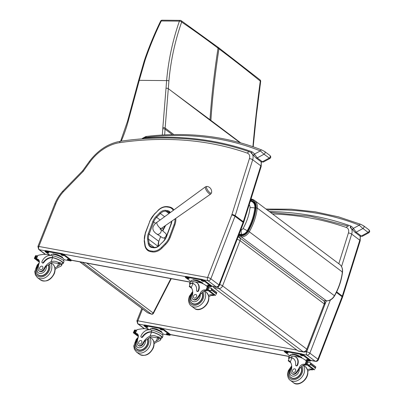 <?xml version="1.0" encoding="UTF-8"?>
<svg xmlns="http://www.w3.org/2000/svg" width="404" height="404" viewBox="0 0 404 404"><rect width="100%" height="100%" fill="white"/><g stroke="black" fill="none" stroke-linecap="round" stroke-linejoin="round"><path stroke-width="0.61" d="M217.66 46.975L218.049 48.162C205.045 38.37 192.915 29.664 181.664 22.053A1.666 1.369 -56 0 0 181.159 20.644L181.159 20.644A1.666 1.666 0 0 0 180.24 20.362A1.666 0.985 -89.5 0 0 179.401 21.129A1.666 0.763 18.6 0 1 181.664 22.053C174.972 41.067 170.72 60.706 168.917 80.977L165.14 128.053A66.599 49.258 -53.1 0 0 165.059 129.169A415.135 307.05 126.9 0 1 164.655 134.87M173.26 92.38L209.994 119.72A66.594 49.258 -53.1 0 0 209.954 120.19L168.311 88.663A1.666 0.727 4.6 0 0 166.014 88.294L166.62 80.593C168.443 60.145 172.705 40.324 179.401 21.129L161.277 20.973C155.338 33.153 150.121 45.713 145.622 58.651A65.12 52.212 -42.5 0 0 144.844 61.034L139.279 80.351L166.62 80.593A1.666 0.722 5 0 1 168.917 80.977M160.59 21.159A1.666 0.616 25.4 0 1 160.595 21.149A1.666 0.616 25.4 0 1 161.277 20.973A1.666 0.985 90.5 0 1 162.115 20.2A1.666 1.666 0 0 0 160.595 21.149C155.404 31.754 149.399 45.798 144.925 58.858A1.666 0.556 -160.9 0 0 144.92 58.868M260.671 81.421A1.666 0.394 -172.8 0 0 260.676 81.411A1.666 1.666 0 0 0 260.07 79.906L218.569 47.657L218.943 48.834C231.982 58.595 245.758 69.352 260.282 81.098A1.666 1.071 -51 0 0 260.075 79.911A1.666 1.071 -51 0 0 260.07 79.906A1.666 1.071 -51 0 0 260.045 79.886M253.394 144.683A1.666 0.722 -175 0 0 253.399 144.667L256.358 115.509L260.676 81.411A1.666 0.394 -172.8 0 0 260.282 81.098C257.318 102.909 254.934 123.952 253.131 144.223L252.929 146.692M240.698 142.87L209.994 119.72C211.534 96.677 214.216 72.826 218.049 48.162L218.943 48.834C215.115 73.498 212.428 97.349 210.888 120.392A66.594 49.258 -53.1 0 0 210.853 120.867L209.954 120.19M82.371 262.317L151.222 314.024A1.666 1.091 109.6 0 0 151.414 314.13A1.666 1.666 0 0 0 153.454 313.322L153.156 312.984A1.666 1.232 126.9 0 1 151.222 314.024L147.667 312.762A1.666 1.232 126.9 0 1 147.42 312.63L147.42 312.63A1.666 1.666 0 0 0 147.864 312.868A1.666 1.091 -70.4 0 1 147.667 312.762L79.891 261.858M239.123 234.259L241.592 234.376A5.868 4.343 -53.1 0 0 247.228 230.755C251.369 223.351 253.899 215.781 254.823 208.06A9.272 6.858 -53.1 0 0 251.051 201.243A4.994 3.252 107.4 0 0 250.207 201.546M247.228 230.755A4.994 0.591 -150.6 0 0 243.067 228.558A1.646 1.217 126.9 0 1 241.491 229.573A4.994 3.005 92.8 0 0 241.592 234.376M249.192 204.798A5.05 3.732 126.9 0 1 250.031 207.757A4.994 2.096 6.4 0 1 254.823 208.06M237.188 239.269A3.328 0.803 21.1 0 1 240.047 240.658L324.266 303.909L306.803 349.142A3.328 2.464 126.9 0 1 303.086 351.727A3.328 2.091 99.6 0 0 303.692 351.995L303.692 351.995A3.328 3.328 0 0 0 307.353 349.909A3.328 0.803 -158.9 0 0 306.803 349.142L222.584 285.891A3.328 2.464 126.9 0 1 218.862 288.476L303.086 351.727L297.975 350.864A3.328 2.091 99.6 0 0 298.586 351.137L303.692 351.995M307.353 349.909L324.816 304.682A3.328 0.803 21.1 0 0 324.266 303.909A3.328 2.464 -53.1 0 0 323.71 300.818L239.491 237.567A3.328 2.464 -53.1 0 1 240.047 240.658L222.584 285.891A3.328 0.803 -158.9 0 0 219.726 284.497M217.978 286.865A3.328 2.091 99.6 0 0 218.862 288.476L213.756 287.613L297.975 350.864M212.953 286.345A3.328 2.091 99.6 0 0 213.756 287.613M145.122 310.903L79.76 261.832M175.008 218.892A14.589 10.792 126.9 0 1 173.983 224.841L169.478 236.921L170.266 237.234L174.765 225.159M211.585 192.678A4.05 1.338 -125.5 0 1 207.924 190.562A4.05 1.338 -125.5 0 1 207.116 186.411L205.55 186.769A4.469 1.475 54.5 0 0 206.949 191.259A4.469 1.475 54.5 0 0 210.737 194.041L211.585 192.678A5.414 5.414 0 0 0 207.121 186.416M156.823 234.037L162.433 237.734A2.707 2 -53.1 0 0 165.226 237.128A2.707 2 -53.1 0 0 166.145 234.088A2.707 2 -53.1 0 0 165.68 233.411L160.565 229.048A3.121 2.308 126.9 0 1 161.1 229.831A3.121 2.308 126.9 0 1 160.045 233.34A3.121 2.308 126.9 0 1 156.823 234.037C153.384 231.75 152.197 229.194 153.268 226.376C154.626 224.144 155.868 222.781 156.994 222.296L205.55 186.769M163.948 237.906L165.201 238.845M166.372 236.441L165.948 236.123M166.266 234.78L166.832 235.204M45.273 254.353L38.703 249.419A2.5 1.848 -53.1 0 0 39.304 249.682C38.526 248.94 38.38 247.864 38.865 246.46L38.855 246.425A2.464 0.576 -158.3 0 0 37.89 246.511L54.737 204.101C56.616 199.404 59.272 195.122 62.706 191.264L82.679 170.73L89.355 161.443L90.011 161.913A40.824 30.199 126.9 0 1 119.645 142.673A2.464 1.328 -98.3 0 1 120.614 141.228C108.454 143.339 98.031 150.076 89.355 161.443M38.855 246.425L55.701 204.01A30.835 22.806 126.9 0 1 63.186 191.945L83.254 171.311C82.502 170.629 82.487 170.554 83.214 171.084M63.186 191.945C62.514 191.178 62.544 191.052 63.276 191.577M144.279 328.71L137.708 323.776A2.5 1.848 -53.1 0 0 138.309 324.038C137.527 323.296 137.38 322.22 137.87 320.816L142.541 308.984M153.934 342.35A11.61 8.585 126.9 0 1 156.358 340.915L158.888 339.289L158.131 337.961L150.99 336.88A11.61 8.585 126.9 0 0 147.031 339.628L145.374 340.451A11.61 8.585 126.9 0 0 143.39 343.541L142.925 343.193A11.61 8.585 126.9 0 1 149.99 336.128C152.369 335.254 154.737 335.436 157.1 336.673L159.934 337.259L160.716 339.39L157.1 336.673M154.096 343.779A11.61 8.585 -53.1 0 1 157.363 341.668C159.726 340.779 160.848 340.022 160.716 339.39L161.645 337.401A6.853 1.596 21.7 0 0 158.706 334.709A6.853 1.596 21.7 0 0 152.04 332.189L151.207 331.836A9.438 6.979 -53.1 0 0 142.39 336.638A1.045 0.773 -53.1 0 1 141.112 337.052L141.491 337.335A1.045 0.773 126.9 0 0 142.769 336.921A9.438 6.979 126.9 0 1 151.581 332.118L152.04 332.189M151.662 331.906A7.555 1.757 21.7 0 1 159.035 334.679A7.555 1.757 21.7 0 1 162.292 337.658L162.953 335.997A7.555 1.757 -158.3 0 0 159.464 332.891A7.555 1.757 -158.3 0 0 151.874 330.159L150.111 329.831A8.171 6.045 -53.1 0 0 140.946 336.072A1.045 0.773 -53.1 0 0 141.112 337.052M162.292 337.658A7.555 1.757 21.7 0 1 161.373 338.087M135.264 333.007L136.86 329.79A35.401 26.184 126.9 0 1 145.329 328.725L152.323 330.245M138.375 336.138L133.567 332.527L134.365 332.33A2.803 2.076 126.9 0 1 134.699 332.502L135.805 330.068L136.289 330.432M135.805 330.068L135.678 330.043A2.803 2.076 126.9 0 1 135.259 330.078L134.572 329.987L133.82 332.32M133.325 332.755L134.572 329.982M151.864 328.634L152.035 328.205L156.464 329.018L161.383 331.457L161.62 332.255M156.464 329.018L156.282 329.472M161.383 331.457L161.201 331.911M151.934 328.639A5.808 1.353 21.7 0 1 157.272 329.841A5.808 1.353 21.7 0 1 161.979 332.633M142.925 343.193A3.671 2.712 126.9 0 1 138.057 345.304A3.671 2.712 126.9 0 1 137.178 343.046A18.357 13.574 126.9 0 1 138.148 337.542A4.282 3.166 126.9 0 0 137.335 333.84A4.282 3.166 126.9 0 0 136.491 333.436A23.599 17.453 126.9 0 0 135.497 333.214L135.593 332.724L135.461 333.209L136.466 333.962A23.599 17.453 126.9 0 1 137.496 334.194A4.282 3.166 126.9 0 1 137.784 334.285M136.466 333.962A0.788 0.581 126.9 0 1 136.274 333.881L135.305 333.154M150 329.588L150.227 329.018A6.853 1.596 21.7 0 1 157.186 330.063A6.853 1.596 21.7 0 1 162.963 334.078L162.575 335.052M148.637 329.336L144.248 326.043A1.666 0.389 21.7 0 1 143.97 325.659L144.213 325.058A1.666 0.389 21.7 0 1 144.864 325.003L160.736 327.922A1.666 0.389 21.7 0 1 162.903 328.826L170.069 334.209A1.666 0.389 21.7 0 1 170.347 334.593L170.109 335.194A1.666 0.389 21.7 0 1 169.458 335.254L162.969 334.058M143.97 325.659A1.666 0.389 21.7 0 1 144.622 325.604L160.494 328.523A1.666 0.389 21.7 0 1 162.661 329.432L169.832 334.815A1.666 0.389 21.7 0 1 170.109 335.194M166.701 333.633L167.337 333.749A1.146 0.268 21.7 0 1 168.488 334.169A1.146 0.268 21.7 0 1 169.018 334.638A1.146 0.268 21.7 0 1 168.569 334.679L167.933 334.557A1.146 0.268 21.7 0 1 166.781 334.143A1.146 0.268 21.7 0 1 166.256 333.674A1.146 0.268 21.7 0 1 166.701 333.633M160.428 328.927L161.065 329.043A1.146 0.268 21.7 0 1 162.216 329.457A1.146 0.268 21.7 0 1 162.746 329.927A1.146 0.268 21.7 0 1 162.297 329.967L161.661 329.851A1.146 0.268 21.7 0 1 160.509 329.437A1.146 0.268 21.7 0 1 159.984 328.962A1.146 0.268 21.7 0 1 160.428 328.927M145.511 326.18L146.147 326.296A1.146 0.268 21.7 0 1 147.298 326.71A1.146 0.268 21.7 0 1 147.824 327.179A1.146 0.268 21.7 0 1 147.379 327.22L146.743 327.104A1.146 0.268 21.7 0 1 145.591 326.69A1.146 0.268 21.7 0 1 145.061 326.22A1.146 0.268 21.7 0 1 145.511 326.18M137.37 349.278A7.494 5.54 -53.1 0 0 137.804 349.819M147.541 339.153A7.494 5.54 126.9 0 1 147.425 344.506A7.494 5.54 126.9 0 1 137.208 349.445A7.494 5.54 126.9 0 1 135.542 346.753M143.39 343.541A3.671 2.712 126.9 0 1 138.522 345.652L138.057 345.304M138.718 342.072A2 1.48 -53.1 0 0 139.042 343.95A2 1.48 -53.1 0 0 141.425 343.243A2 1.48 -53.1 0 0 141.445 340.754A2 1.48 -53.1 0 0 138.718 342.072M189.936 284.492A7.555 1.757 21.7 0 1 189.557 283.547A7.555 1.757 21.7 0 1 192.087 283.209L192.466 283.492A6.853 1.596 21.7 0 0 190.208 283.805L189.294 286.461L191.738 288.299M189.269 286.173L190.153 286.37L191.289 287.592A11.61 8.585 126.9 0 1 192.163 296.117A3.671 2.712 126.9 0 0 192.87 299.253A3.671 2.712 126.9 0 0 197.233 297.965L197.697 298.314A3.671 2.712 126.9 0 1 193.334 299.601L192.87 299.253M191.269 287.562L190.92 287.118M192.087 283.209L192.506 283.3A9.438 6.979 -53.1 0 1 194.354 284.184A9.438 6.979 -53.1 0 1 196.566 290.471A1.045 0.773 -53.1 0 0 196.809 291.168A1.045 0.773 -53.1 0 0 198.233 290.481A8.171 6.045 -53.1 0 0 196.91 282.8A8.171 6.045 -53.1 0 0 194.935 281.947L193.173 281.623A7.555 1.757 -158.3 0 0 190.218 281.886L189.557 283.547M193.627 281.704L200.798 282.8A35.401 26.184 126.9 0 1 206.111 285.633A35.401 26.184 126.9 0 1 207.323 286.623L207.858 287.188M208.363 287.406A35.401 26.184 -53.1 0 0 207.116 286.386L205.843 285.431M208.383 287.416A35.401 26.184 -53.1 0 0 207.202 286.451A35.401 26.184 -53.1 0 0 207.156 286.416M207.217 286.461L207.202 286.451A35.401 26.184 -53.1 0 1 207.217 286.461A35.401 26.184 -53.1 0 1 207.373 286.582L208.555 287.466M197.233 297.965A18.357 13.574 126.9 0 0 200.47 292.875A4.282 3.166 126.9 0 1 204.939 289.9A23.599 17.453 126.9 0 1 205.964 290.047L207.328 289.789M206 290.057L207.005 290.809A0.788 0.581 -53.1 0 0 207.813 290.355M208.817 290.264L215.625 295.38L214.943 295.289A2.803 2.076 -53.1 0 0 214.524 295.324L206.868 289.643L214.524 295.324M216.726 292.799L216.064 294.476L216.726 292.799M216.064 294.476L216.877 292.612M206.868 289.643L207.974 287.214A2.803 2.076 -53.1 0 0 208.307 287.385L210.959 288.168L211.943 289.976L211.05 290.708L208.772 290.234L215.63 295.385M196.91 282.8L197.288 283.078A8.171 6.045 126.9 0 1 198.611 290.759A1.045 0.773 126.9 0 1 197.187 291.451L196.809 291.168M192.466 283.492L192.885 283.583A9.438 6.979 126.9 0 1 194.541 284.33M207.005 290.809A23.599 17.453 -53.1 0 0 205.944 290.653A4.282 3.166 -53.1 0 0 201.707 293.188L200.217 294.622A18.357 13.574 126.9 0 1 197.697 298.314M208.307 287.385L207.414 289.638L208.722 290.193M193.168 280.098L193.334 279.669L197.763 280.482L202.682 282.926L202.914 283.679M202.682 282.926L202.505 283.376A5.808 1.353 21.7 0 1 202.843 283.648M197.763 280.482L197.586 280.937M193.238 280.103A5.808 1.353 21.7 0 1 202.505 283.376M206.747 286.108L206.449 285.886M207.373 286.582L207.07 286.35M207.414 289.638A2.803 2.076 -53.1 0 0 206.999 289.673M208.56 295.556A4.282 3.166 -53.1 0 1 211.312 294.683A23.599 17.453 -53.1 0 1 212.373 294.839L213.337 295.587A23.599 17.453 -53.1 0 0 212.317 295.44A4.282 3.166 -53.1 0 0 208.853 296.945M213.807 294.657L213.373 295.592L213.913 294.935M212.373 294.839A0.788 0.581 -53.1 0 0 213.181 294.385M191.143 281.457L191.526 280.482A6.853 1.596 21.7 0 1 194.208 280.245A6.853 1.596 21.7 0 1 202.207 283.356M190.865 281.497L185.552 277.508A1.666 0.389 21.7 0 1 185.274 277.124A1.666 0.389 21.7 0 1 185.926 277.068L201.798 279.987A1.666 0.389 21.7 0 1 203.964 280.896L211.13 286.279A1.666 0.389 21.7 0 1 211.408 286.658A1.666 0.389 21.7 0 1 210.757 286.719L206.944 286.017M188.678 278.684L188.047 278.568A1.146 0.268 21.7 0 1 186.895 278.154A1.146 0.268 21.7 0 1 186.365 277.684A1.146 0.268 21.7 0 1 186.815 277.644L187.446 277.76A1.146 0.268 21.7 0 1 188.597 278.174A1.146 0.268 21.7 0 1 189.128 278.644A1.146 0.268 21.7 0 1 188.678 278.684L188.83 278.311M203.601 281.431L202.965 281.315A1.146 0.268 21.7 0 1 201.813 280.901A1.146 0.268 21.7 0 1 201.283 280.432A1.146 0.268 21.7 0 1 201.732 280.391L202.369 280.507A1.146 0.268 21.7 0 1 203.52 280.921A1.146 0.268 21.7 0 1 204.045 281.391A1.146 0.268 21.7 0 1 203.601 281.431L203.747 281.053M209.873 286.143L209.237 286.027A1.146 0.268 21.7 0 1 208.085 285.608A1.146 0.268 21.7 0 1 207.555 285.138A1.146 0.268 21.7 0 1 208.004 285.098L208.641 285.214A1.146 0.268 21.7 0 1 209.792 285.633A1.146 0.268 21.7 0 1 210.317 286.103A1.146 0.268 21.7 0 1 209.873 286.143L210.019 285.764M185.274 277.124L185.517 276.523A1.666 0.389 21.7 0 1 186.168 276.467L202.035 279.386A1.666 0.389 21.7 0 1 204.202 280.295L211.373 285.679A1.666 0.389 21.7 0 1 211.651 286.057L211.408 286.658M192.617 303.768A7.494 5.54 126.9 0 1 192.183 303.227M190.355 300.702A7.494 5.54 -53.1 0 0 192.021 303.399A7.494 5.54 -53.1 0 0 200.258 301.561A7.494 5.54 -53.1 0 0 202.096 292.612M196.581 296.587A2 1.48 -53.1 0 0 196.253 294.708A2 1.48 -53.1 0 0 193.875 295.415A2 1.48 -53.1 0 0 193.854 297.905A2 1.48 -53.1 0 0 196.581 296.587M54.934 267.993A11.61 8.585 126.9 0 1 57.358 266.559L59.888 264.933L59.13 263.605L51.99 262.524A11.61 8.585 126.9 0 0 48.031 265.271L46.369 266.095A11.61 8.585 126.9 0 0 44.384 269.185L43.92 268.837A11.61 8.585 126.9 0 1 50.985 261.772C53.363 260.898 55.737 261.08 58.1 262.317L60.933 262.903L61.711 265.034L58.1 262.317M55.095 269.423A11.61 8.585 -53.1 0 1 58.363 267.312C60.726 266.423 61.842 265.665 61.711 265.034L62.64 263.044A6.853 1.596 21.7 0 0 59.706 260.353A6.853 1.596 21.7 0 0 53.035 257.833L52.202 257.479A9.438 6.979 -53.1 0 0 43.39 262.282A1.045 0.773 -53.1 0 1 42.112 262.696L42.486 262.979A1.045 0.773 126.9 0 0 43.763 262.565A9.438 6.979 126.9 0 1 52.581 257.762L53.035 257.833M52.661 257.55A7.555 1.757 21.7 0 1 60.029 260.322A7.555 1.757 21.7 0 1 63.292 263.302L63.953 261.641A7.555 1.757 -158.3 0 0 60.464 258.535A7.555 1.757 -158.3 0 0 52.868 255.798L51.106 255.474A8.171 6.045 -53.1 0 0 41.94 261.716A1.045 0.773 -53.1 0 0 42.112 262.696M63.292 263.302A7.555 1.757 21.7 0 1 62.367 263.731M36.264 258.651L37.855 255.434A35.401 26.184 126.9 0 1 46.324 254.368L53.323 255.889M39.37 261.782L34.562 258.171L35.365 257.969A2.803 2.076 126.9 0 1 35.698 258.146L36.804 255.712L37.289 256.075M36.804 255.712L36.673 255.687A2.803 2.076 126.9 0 1 36.259 255.722L35.572 255.631L34.82 257.964M39.355 262.181L34.32 258.403L35.567 255.626M52.863 254.278L53.03 253.848L57.459 254.661L62.378 257.101L62.62 257.898M57.459 254.661L57.282 255.116M62.378 257.101L62.201 257.555M52.934 254.283A5.808 1.353 21.7 0 1 58.272 255.485A5.808 1.353 21.7 0 1 62.979 258.272M43.92 268.837A3.671 2.712 126.9 0 1 39.057 270.943A3.671 2.712 126.9 0 1 38.178 268.69A18.357 13.574 126.9 0 1 39.143 263.186A4.282 3.166 126.9 0 0 38.335 259.484A4.282 3.166 126.9 0 0 37.486 259.08A23.599 17.453 126.9 0 0 36.496 258.858L36.592 258.368L36.461 258.853L37.461 259.605A23.599 17.453 126.9 0 1 38.491 259.838A4.282 3.166 126.9 0 1 38.784 259.929M37.461 259.605A0.788 0.581 126.9 0 1 37.274 259.525L36.304 258.797M51 255.232L51.222 254.661A6.853 1.596 21.7 0 1 58.181 255.707A6.853 1.596 21.7 0 1 63.963 259.721L63.574 260.696M49.631 254.98L45.248 251.687A1.666 0.389 21.7 0 1 44.97 251.303L45.208 250.702A1.666 0.389 21.7 0 1 45.859 250.647L61.731 253.566A1.666 0.389 21.7 0 1 63.898 254.469L71.069 259.853A1.666 0.389 21.7 0 1 71.346 260.237L71.104 260.838A1.666 0.389 21.7 0 1 70.453 260.898L63.968 259.701M44.97 251.303A1.666 0.389 21.7 0 1 45.622 251.248L61.494 254.167A1.666 0.389 21.7 0 1 63.66 255.076L70.826 260.459A1.666 0.389 21.7 0 1 71.104 260.838M67.7 259.277L68.337 259.393A1.146 0.268 21.7 0 1 69.488 259.812A1.146 0.268 21.7 0 1 70.013 260.282A1.146 0.268 21.7 0 1 69.569 260.322L68.933 260.201A1.146 0.268 21.7 0 1 67.781 259.787A1.146 0.268 21.7 0 1 67.251 259.317A1.146 0.268 21.7 0 1 67.7 259.277M61.428 254.565L62.065 254.687A1.146 0.268 21.7 0 1 63.216 255.101A1.146 0.268 21.7 0 1 63.741 255.57A1.146 0.268 21.7 0 1 63.297 255.611L62.66 255.495A1.146 0.268 21.7 0 1 61.509 255.081A1.146 0.268 21.7 0 1 60.979 254.606A1.146 0.268 21.7 0 1 61.428 254.565M46.511 251.823L47.142 251.939A1.146 0.268 21.7 0 1 48.293 252.354A1.146 0.268 21.7 0 1 48.823 252.823A1.146 0.268 21.7 0 1 48.374 252.864L47.743 252.747A1.146 0.268 21.7 0 1 46.591 252.333A1.146 0.268 21.7 0 1 46.061 251.864A1.146 0.268 21.7 0 1 46.511 251.823M38.37 274.922A7.494 5.54 -53.1 0 0 38.804 275.462M48.541 264.797A7.494 5.54 126.9 0 1 48.419 270.15A7.494 5.54 126.9 0 1 38.208 275.089A7.494 5.54 126.9 0 1 36.537 272.397M44.384 269.185A3.671 2.712 126.9 0 1 39.521 271.296L39.057 270.943M39.718 267.716A2 1.48 -53.1 0 0 40.041 269.594A2 1.48 -53.1 0 0 42.425 268.887A2 1.48 -53.1 0 0 42.44 266.398A2 1.48 -53.1 0 0 39.718 267.716M288.936 358.848A7.555 1.757 21.7 0 1 288.562 357.904A7.555 1.757 21.7 0 1 291.087 357.565L291.466 357.853A6.853 1.596 21.7 0 0 289.208 358.161L288.294 360.817L290.739 362.656M288.269 360.53L289.153 360.727L290.294 361.949A11.61 8.585 126.9 0 1 291.163 370.473A3.671 2.712 126.9 0 0 291.87 373.609A3.671 2.712 126.9 0 0 296.233 372.321L296.698 372.67A3.671 2.712 126.9 0 1 292.339 373.958L291.87 373.609M290.269 361.918L289.921 361.474M291.087 357.565L291.511 357.656A9.438 6.979 -53.1 0 1 293.354 358.54A9.438 6.979 -53.1 0 1 295.566 364.827A1.045 0.773 -53.1 0 0 295.809 365.524A1.045 0.773 -53.1 0 0 297.238 364.837A8.171 6.045 -53.1 0 0 295.91 357.156A8.171 6.045 -53.1 0 0 293.94 356.303L292.178 355.98A7.555 1.757 -158.3 0 0 289.219 356.242L288.562 357.904M292.632 356.06L299.798 357.156A35.401 26.184 126.9 0 1 305.111 359.989A35.401 26.184 126.9 0 1 306.328 360.979L306.858 361.545M307.363 361.762A35.401 26.184 -53.1 0 0 306.116 360.742L304.843 359.787M307.388 361.772A35.401 26.184 -53.1 0 0 306.202 360.807A35.401 26.184 -53.1 0 0 306.156 360.772M306.212 360.812A35.401 26.184 -53.1 0 1 306.222 360.817A35.401 26.184 -53.1 0 1 306.373 360.939L307.555 361.822M296.233 372.321A18.357 13.574 126.9 0 0 299.475 367.231A4.282 3.166 126.9 0 1 303.944 364.256A23.599 17.453 126.9 0 1 304.964 364.403L306.328 364.145M305 364.413L306.005 365.166A0.788 0.581 -53.1 0 0 306.813 364.711M307.818 364.62L314.625 369.736L313.943 369.645A2.803 2.076 -53.1 0 0 313.524 369.68L305.868 363.999L313.524 369.68M315.731 367.155L315.064 368.832L315.731 367.155M315.064 368.832L315.877 366.968L309.964 362.524L310.716 363.393L310.812 364.666L310.055 365.065L307.772 364.59L314.63 369.741M295.91 357.156L296.289 357.439A8.171 6.045 126.9 0 1 297.612 365.12A1.045 0.773 126.9 0 1 296.188 365.807L295.809 365.524M291.466 357.853L291.885 357.939A9.438 6.979 126.9 0 1 293.541 358.686M306.005 365.166A23.599 17.453 -53.1 0 0 304.944 365.009A4.282 3.166 -53.1 0 0 300.712 367.544L299.218 368.978A18.357 13.574 126.9 0 1 296.698 372.67M305.868 363.999L306.974 361.57A2.803 2.076 -53.1 0 0 307.313 361.742L306.419 363.994L307.722 364.549M309.964 362.524L307.313 361.742M292.168 354.454L292.339 354.025L296.768 354.838L301.687 357.282L301.914 358.035M301.687 357.282L301.505 357.732A5.808 1.353 21.7 0 1 301.844 358.005M296.768 354.838L296.587 355.293M292.238 354.465A5.808 1.353 21.7 0 1 301.51 357.732M305.747 360.464L305.449 360.242M306.373 360.939L306.07 360.706M306.419 363.994A2.803 2.076 -53.1 0 0 306 364.029M307.56 369.913A4.282 3.166 -53.1 0 1 310.312 369.039A23.599 17.453 -53.1 0 1 311.373 369.195L312.343 369.943A23.599 17.453 -53.1 0 0 311.317 369.796A4.282 3.166 -53.1 0 0 307.853 371.301M312.807 369.014L312.378 369.948L312.913 369.291M311.373 369.195A0.788 0.581 -53.1 0 0 312.181 368.741M290.143 355.813L290.532 354.838A6.853 1.596 21.7 0 1 293.213 354.601A6.853 1.596 21.7 0 1 301.207 357.712M289.865 355.853L284.557 351.864A1.666 0.389 21.7 0 1 284.28 351.48A1.666 0.389 21.7 0 1 284.931 351.424L300.798 354.343A1.666 0.389 21.7 0 1 302.965 355.252L310.136 360.636A1.666 0.389 21.7 0 1 310.413 361.014A1.666 0.389 21.7 0 1 309.762 361.075L305.944 360.373M287.683 353.04L287.047 352.924A1.146 0.268 21.7 0 1 285.896 352.51A1.146 0.268 21.7 0 1 285.365 352.041A1.146 0.268 21.7 0 1 285.815 352L286.451 352.116A1.146 0.268 21.7 0 1 287.603 352.53A1.146 0.268 21.7 0 1 288.128 353A1.146 0.268 21.7 0 1 287.683 353.04L287.83 352.667M302.601 355.788L301.965 355.671A1.146 0.268 21.7 0 1 300.818 355.257A1.146 0.268 21.7 0 1 300.288 354.788A1.146 0.268 21.7 0 1 300.733 354.747L301.369 354.864A1.146 0.268 21.7 0 1 302.52 355.278A1.146 0.268 21.7 0 1 303.05 355.747A1.146 0.268 21.7 0 1 302.601 355.788L302.753 355.409M308.873 360.499L308.237 360.383A1.146 0.268 21.7 0 1 307.085 359.964A1.146 0.268 21.7 0 1 306.56 359.494A1.146 0.268 21.7 0 1 307.005 359.454L307.641 359.57A1.146 0.268 21.7 0 1 308.792 359.989A1.146 0.268 21.7 0 1 309.323 360.459A1.146 0.268 21.7 0 1 308.873 360.499L309.025 360.121M284.28 351.48L284.517 350.879A1.666 0.389 21.7 0 1 285.168 350.824L301.041 353.742A1.666 0.389 21.7 0 1 303.207 354.651L310.373 360.035A1.666 0.389 21.7 0 1 310.651 360.413L310.413 361.014M291.617 378.124A7.494 5.54 126.9 0 1 291.188 377.583M289.355 375.058A7.494 5.54 -53.1 0 0 291.021 377.755A7.494 5.54 -53.1 0 0 299.258 375.917A7.494 5.54 -53.1 0 0 301.101 366.968M295.582 370.943A2 1.48 -53.1 0 0 295.258 369.064A2 1.48 -53.1 0 0 292.875 369.771A2 1.48 -53.1 0 0 292.86 372.261A2 1.48 -53.1 0 0 295.582 370.943M251.596 153.091L251.662 151.662L251.434 153.666M142.87 138.769L144.071 137.981L141.855 138.845M145.925 137.39A1.666 0.914 -96.8 0 1 146.622 136.411L145.804 136.567A1.666 0.818 75.1 0 0 145.339 137.501A4.994 3.697 126.9 0 1 145.925 137.39A353.818 261.706 126.9 0 1 260.348 150.899A1.666 1.101 -68.2 0 1 261.863 150.025L261.863 150.025A1.666 1.101 -68.2 0 1 262.029 150.121M263.302 162.054L262.383 161.762L257.232 157.893L254.454 154.086L260.348 150.899L264.034 154.217A1.666 1.232 -53.1 0 0 265.069 152.884A1.666 1.232 -53.1 0 0 264.726 151.55A1.666 1.232 -53.1 0 0 264.721 151.55A1.666 1.232 -53.1 0 0 264.696 151.53M269.877 155.424A1.666 1.232 -53.1 0 1 270.22 156.752A1.666 1.232 -53.1 0 1 269.185 158.085L262.383 161.762A1.666 1.232 126.9 0 1 261.075 161.762L255.924 157.893A1.666 1.232 126.9 0 0 257.232 157.893L264.034 154.217L269.887 158.494C271.054 157.595 271.049 156.57 269.872 155.419A1.666 1.232 -53.1 0 0 269.872 155.419L264.726 151.55L261.863 150.025C226.689 136.108 188.279 131.568 146.622 136.411M261.075 161.762L263.287 162.065L269.887 158.494M145.339 137.501A7.156 5.292 126.9 0 0 144.071 137.981A401.268 296.804 -53.1 0 1 251.662 151.662A14.11 10.438 -53.1 0 1 254.454 154.086A1.666 1.091 144.5 0 0 253.995 155.727A1.666 1.091 144.5 0 0 254.005 155.742M351.056 228.29L350.571 225.947L350.349 227.952M267.216 209.959A353.818 261.706 126.9 0 1 359.262 225.185A1.666 1.101 -68.2 0 1 360.772 224.311A1.666 1.101 -68.2 0 1 360.772 224.316A1.666 1.101 -68.2 0 1 360.944 224.407M359.989 236.052L354.838 232.184A1.666 1.232 126.9 0 0 356.146 232.184L362.944 228.502L368.1 232.376L361.297 236.052A1.666 1.232 126.9 0 1 359.989 236.052L362.201 236.35L361.297 236.052L356.146 232.184L353.364 228.376L359.262 225.185L362.944 228.502A1.666 1.232 -53.1 0 0 363.984 227.174A1.666 1.232 -53.1 0 0 363.635 225.841L363.635 225.841A1.666 1.232 -53.1 0 0 363.605 225.821M368.786 229.709A1.666 1.232 -53.1 0 1 369.135 231.043A1.666 1.232 -53.1 0 1 368.1 232.376L368.801 232.785C369.968 231.886 369.963 230.861 368.786 229.709L363.635 225.841L360.772 224.316L338.547 216.862L315.221 211.812L290.981 209.201L266.004 209.045M269.332 211.544A401.268 296.804 -53.1 0 1 350.571 225.947A14.11 10.438 -53.1 0 1 353.364 228.376A1.666 1.091 144.5 0 0 352.904 230.012L351.576 228.649M354.813 232.164A1.666 1.232 126.9 0 0 354.838 232.184L352.904 230.017A1.666 1.091 144.5 0 0 352.919 230.033M162.322 135.002A413.469 305.818 -53.1 0 0 162.762 128.826A68.266 50.49 126.9 0 1 162.842 127.684L166.014 88.294M128.406 120.417A1.666 0.53 -164.8 0 0 127.694 120.655L138.567 80.588A1.666 0.53 -164.8 0 1 139.279 80.351L128.406 120.417A64.933 48.031 -53.1 0 0 128.28 120.902A119.564 88.436 126.9 0 1 121.266 141.132M162.762 128.826A1.666 0.742 3.6 0 1 165.059 129.169L172.276 134.588M162.842 127.684A1.666 0.727 4.6 0 1 165.14 128.053L173.796 134.557M145.622 58.651A1.666 0.556 -160.9 0 0 144.925 58.858L144.127 61.292A1.666 0.591 -163 0 0 144.127 61.307M144.844 61.034A1.666 0.591 -163 0 0 144.127 61.292L138.567 80.588M128.28 120.902A1.666 0.54 -165.2 0 0 127.563 121.15L127.694 120.655M253.217 146.793L253.399 144.667A1.666 0.722 -175 0 0 253.399 144.662A1.666 0.722 -175 0 0 253.131 144.223M210.853 120.867L240.001 142.673M170.836 278.598L153.156 312.984L86.774 263.125M241.693 235.31L241.653 235.279A6.641 4.909 -53.1 0 0 243.243 235.103M238.779 235.143L241.653 235.279L241.521 234.623L239.027 234.502M255.793 206.893A10.044 7.429 -53.1 0 0 253.358 201.631A10.044 7.429 -53.1 0 0 251.652 200.763A0.5 0.323 107.4 0 0 251.167 201.005A9.544 7.06 126.9 0 1 255.045 208.02L255.732 208.146M251.591 200.727A0.5 0.323 107.4 0 0 251.586 200.727L254.525 202.505M247.985 231.159L247.415 230.836A6.141 4.54 126.9 0 1 241.521 234.623M255.045 208.02C254.121 215.781 251.576 223.387 247.415 230.836M241.491 229.573L240.941 229.548M250.031 207.757C249.187 214.837 246.864 221.771 243.067 228.558M166.605 236.486L163.383 241.516A10.863 8.035 -53.1 0 0 166.605 236.486L171.104 224.407L170.841 224.447L171.543 221.301M163.428 241.4L159.555 245.097L163.383 241.516M159.711 245.183L159.555 245.097C157.737 246.844 155.888 247.607 154 247.379A0.667 0.414 98.5 0 0 153.545 247.768A7.53 5.57 -53.1 0 0 159.671 245.299M154.126 247.435A0.667 0.414 98.5 0 0 154 247.379L152.429 247.147A0.667 0.414 98.5 0 0 151.975 247.536L153.545 247.768M171.104 224.407A10.857 8.035 -53.1 0 0 171.846 221.089M152.555 247.197A0.667 0.414 98.5 0 0 152.429 247.147L150.758 246.46A6.863 5.075 126.9 0 1 149.157 243.597A0.667 0.364 171.6 0 0 148.243 243.582A7.53 5.57 -53.1 0 0 151.975 247.536M152.308 247.152A6.863 5.075 126.9 0 1 150.758 246.46M170.377 212.504A7.535 5.57 -53.1 0 0 167.392 210.61A0.667 0.414 98.5 0 0 167.524 211.484A6.868 5.08 126.9 0 1 169.327 212.221L169.943 212.822M154.227 247.41L149.157 243.597L148.5 239.163A0.667 0.364 171.6 0 0 147.586 239.148L148.243 243.582M167.392 210.61L165.822 210.373A0.667 0.414 98.5 0 0 165.958 211.247L167.524 211.484L169.619 213.059M158.045 246.334L148.5 239.163A10.196 7.54 126.9 0 1 149.132 234.083L148.258 233.739A10.863 8.035 -53.1 0 0 147.586 239.148M165.822 210.373A7.53 5.57 -53.1 0 0 159.696 212.847L160.373 213.504A6.863 5.075 126.9 0 1 165.958 211.247L168.983 213.524M160.605 236.532L158.807 241.35L149.132 234.083L153.656 221.942L152.783 221.599L148.258 233.739M159.696 212.847L155.934 216.675L156.611 217.327L160.373 213.504L164.635 216.706M155.575 223.382L153.656 221.942A9.964 7.368 126.9 0 1 156.611 217.327L160.151 219.988M155.934 216.675A10.63 7.863 -53.1 0 0 152.783 221.599M169.478 236.921A14.595 10.797 126.9 0 1 165.125 243.703L161.413 247.465A11.261 8.327 126.9 0 1 152.273 251.142L150.702 250.909A11.256 8.327 126.9 0 1 145.122 245.001L144.47 240.567A14.589 10.792 126.9 0 1 145.374 233.295L149.859 221.251A14.589 10.792 126.9 0 1 154.187 214.494L157.924 210.691A11.261 8.327 126.9 0 1 167.089 206.989L168.655 207.227A11.261 8.332 126.9 0 1 173.301 210.368M173.983 224.841A14.589 10.792 126.9 0 1 173.983 224.846L174.77 225.159L173.983 224.841M161.812 228.068L163.332 229.209L162.711 230.881M165.433 225.553A9.964 7.368 -53.1 0 0 163.332 229.209L163.297 229.31M158.232 246.511L158.807 241.35A10.196 7.54 -53.1 0 0 158.156 246.263M174.77 225.154A15.19 11.236 -53.1 0 0 175.801 218.342M160.671 236.572L158.732 241.446M152.273 251.142A0.601 0.374 -81.5 0 0 152.394 251.929L150.823 251.692A0.601 0.374 -81.5 0 1 150.702 250.909M145.122 245.001A0.601 0.323 171.6 0 0 144.854 245.329C145.188 247.506 146.142 249.202 147.713 250.414L147.713 250.414A11.857 8.772 -53.1 0 0 150.823 251.692M144.945 245.47A11.857 8.772 -53.1 0 0 147.713 250.414M144.47 240.567A0.601 0.323 171.6 0 0 144.198 240.895L144.854 245.329M152.394 251.929A11.857 8.772 -53.1 0 0 162.019 248.056L161.413 247.465M145.374 233.295L144.198 240.895M162.019 248.056L165.731 244.294L165.125 243.703M149.859 221.251L145.132 233.325M165.731 244.294A15.195 11.236 -53.1 0 0 170.266 237.234M154.187 214.494L149.621 221.281M157.924 210.691L154.081 214.312M167.089 206.989A0.601 0.374 -81.4 0 1 167.615 206.691M168.655 207.227A0.601 0.374 -81.4 0 1 169.18 206.924A11.862 8.772 -53.1 0 1 172.291 208.201L169.069 206.878L167.503 206.641C164.075 206.262 160.848 207.55 157.818 210.509M173.892 209.934A11.862 8.772 -53.1 0 0 172.291 208.201M160.151 229.361L161.347 228.396A3.747 1.237 -125.5 0 1 158.636 226.669A3.747 1.237 -125.5 0 1 156.777 222.841A3.747 1.237 -125.5 0 1 156.994 222.296M261.045 161.741A8.327 6.156 126.9 0 1 260.792 165.842A2.464 0.717 17.4 0 1 261.186 166.443L261.332 161.938M119.645 142.673A397.97 294.364 126.9 0 1 247.394 153.151A5.863 4.333 126.9 0 1 249.409 158.626A2.464 0.717 17.4 0 1 252.692 159.757L260.792 165.842L243.304 221.735A2.464 0.717 17.4 0 1 243.703 222.336L261.186 166.443M249.409 158.626L231.926 214.524A2.464 0.717 17.4 0 1 235.209 215.655L243.304 221.735A8.327 6.156 126.9 0 1 243.087 222.357A2.464 0.591 21.1 0 1 243.496 222.927L243.703 222.336M231.926 214.524A5.863 4.333 126.9 0 1 231.775 214.963A2.464 0.591 21.1 0 1 234.992 216.276L243.087 222.357L218.948 284.881A2.464 0.591 21.1 0 1 219.357 285.451C218.806 286.638 217.877 287.158 216.574 287.012L211.63 286.103M231.775 214.963L207.636 277.487A2.464 0.591 21.1 0 1 210.848 278.8L218.948 284.881A2.5 1.848 126.9 0 1 216.135 286.82A2.464 1.555 100.4 0 0 216.574 287.012M207.636 277.487L207.595 277.513A2.464 1.555 100.4 0 0 208.04 280.735L216.135 286.82L211.651 285.992M190.158 282.037L71.346 260.171M203.55 279.911L208.04 280.735A2.5 1.848 -53.1 0 0 210.848 278.8L234.992 216.276A8.327 6.156 -53.1 0 0 235.209 215.655L252.692 159.757A8.327 6.156 -53.1 0 0 251.167 152.707M83.254 171.311A331.987 245.561 126.9 0 1 90.011 161.913M247.394 153.151A2.464 1.616 -70.8 0 1 249.531 151.818C209.797 138.092 166.827 134.562 120.614 141.228M45.531 254.353L39.304 249.682L45.187 250.763M63.246 254.086L185.492 276.583M207.595 277.513L38.865 246.46M55.701 204.01A2.464 0.576 -158.3 0 0 54.737 204.101M360.045 236.093A8.327 6.156 126.9 0 1 359.792 240.198A2.464 0.717 17.4 0 1 360.191 240.799L360.333 236.279M341.542 266.569L351.692 234.113L359.792 240.198L342.309 296.092A2.464 0.717 17.4 0 1 342.708 296.693L360.191 240.799M336.668 291.855L342.309 296.092A8.327 6.156 126.9 0 1 342.092 296.713A2.464 0.591 21.1 0 1 342.501 297.283L342.708 296.693M336.386 292.43L342.092 296.713L317.953 359.237A2.464 0.591 21.1 0 1 318.362 359.807C317.807 360.994 316.882 361.514 315.58 361.368L310.631 360.459M302.556 354.268L307.04 355.091A2.5 1.848 -53.1 0 0 309.853 353.157L317.953 359.237A2.5 1.848 126.9 0 1 315.14 361.176A2.464 1.555 100.4 0 0 315.58 361.368M330.371 300.01L309.853 353.157A2.464 0.591 -158.9 0 0 306.636 351.844L306.601 351.869A2.464 1.555 -79.6 0 0 307.04 355.091L315.14 361.176L310.656 360.348M289.163 356.394L170.347 334.527M270.453 212.388L310.631 216.332L348.531 226.174A2.464 1.616 109.2 0 0 346.395 227.508A5.863 4.333 126.9 0 1 348.41 232.987A2.464 0.717 -162.6 0 1 351.692 234.113A8.327 6.156 -53.1 0 0 350.5 227.351M141.824 308.449L136.89 320.867A2.464 0.576 21.7 0 1 137.855 320.781M144.531 328.71L138.309 324.038L144.188 325.119M162.251 328.442L284.492 350.94M306.601 351.869L305.707 351.702M296.94 350.091L137.87 320.816M326.311 300.884L306.636 351.844M348.41 232.987L338.799 263.721M272.543 213.958A397.97 294.364 126.9 0 1 346.395 227.508M151.207 331.836L151.874 330.159M142.769 336.921L142.39 336.638M157.661 337.643L156.358 340.915M135.259 330.078L134.365 332.33M136.224 330.593L135.85 330.315M137.931 334.492L137.552 334.209M135.426 332.608L135.047 332.33M137.496 334.194L136.491 333.436M136.86 329.79L135.497 333.214M138.229 335.153L136.703 334.007M135.29 332.946L134.699 332.502M151.581 332.118L149.99 336.128M160.494 328.523L160.736 327.922M162.661 329.432L162.903 328.826M155.727 328.886A4.454 1.035 -158.3 0 0 154.641 328.629A4.454 1.035 -158.3 0 0 153.762 328.523M160.146 330.846A4.454 1.035 -158.3 0 0 157.131 329.351M167.933 334.557L168.155 334.007M168.569 334.679L168.721 334.3M161.661 329.851L161.883 329.3M162.297 329.967L162.448 329.588M146.743 327.104L146.96 326.553M147.379 327.22L147.526 326.846M144.622 325.604L144.864 325.003M169.832 334.815L170.069 334.209M148.425 338.426A8.656 6.403 126.9 0 1 148.313 344.668A8.656 6.403 126.9 0 1 136.799 350.581A8.656 6.403 126.9 0 1 137.986 338.057M153.091 347.682A9.989 7.388 126.9 0 1 139.471 354.268C145.107 356.823 149.722 354.732 153.313 347.985C155.252 342.425 152.899 339.072 151.47 338.294A9.989 7.388 126.9 0 1 153.091 347.682M149.798 337.502A9.989 7.388 126.9 0 1 150.046 345.395A9.989 7.388 126.9 0 1 136.426 351.98L134.365 349.268L133.8 346.011L136.198 339.4L138.234 337.234M145.374 340.451A5.595 4.136 126.9 0 1 140.097 347.773A5.595 4.136 126.9 0 1 136.461 341.93A5.595 4.136 126.9 0 1 137.486 340.143M147.329 339.345A7.262 5.368 126.9 0 1 144.94 347.728A7.262 5.368 126.9 0 1 137.264 349.192C135.461 348.344 134.976 345.94 135.81 341.991L137.724 339.037M192.506 283.3L193.173 281.623M207.595 286.855L208.287 287.38M207.323 286.623L205.964 290.047M211.812 290.309L216.185 293.597M211.716 289.037L211.05 290.708M198.233 290.481L198.611 290.759M209.126 287.603L208.222 289.875M211.943 289.976L216.317 293.264M200.47 292.875L201.172 293.405M204.939 289.9L205.944 290.653M211.312 294.683L212.317 295.44M192.885 283.583L191.289 287.592M201.45 282.31A4.454 1.035 -158.3 0 0 198.43 280.815M197.026 280.351A4.454 1.035 -158.3 0 0 195.066 279.987M188.047 278.568L188.264 278.018M202.965 281.315L203.182 280.765M209.237 286.027L209.454 285.471M211.13 286.279L211.373 285.679M203.964 280.896L204.202 280.295M201.798 279.987L202.035 279.386M185.926 277.068L186.168 276.467M192.733 292.072A8.656 6.403 -53.1 0 0 189.92 296.193A8.656 6.403 -53.1 0 0 196.768 304.924A8.656 6.403 -53.1 0 0 202.899 291.759M192.693 291.496L189.395 296.238C187.456 301.798 189.809 305.151 191.238 305.934A9.989 7.388 -53.1 0 0 202.556 303.111A9.989 7.388 -53.1 0 0 204.237 290.925M191.238 305.934L194.284 308.222A9.989 7.388 -53.1 0 0 206.192 304.672A9.989 7.388 -53.1 0 0 206.282 292.244L204.429 290.85M200.217 294.622A5.595 4.136 126.9 0 1 194.799 301.743A5.595 4.136 126.9 0 1 191.274 295.885A5.595 4.136 126.9 0 1 192.683 293.637M201.924 292.849A7.262 5.368 126.9 0 1 199.98 301.45A7.262 5.368 126.9 0 1 192.077 303.146C190.274 302.293 189.789 299.889 190.622 295.94L192.738 292.784M52.202 257.479L52.868 255.798M43.763 262.565L43.39 262.282M58.656 263.287L57.358 266.559M36.259 255.722L35.365 257.969M37.224 256.237L36.845 255.959M38.925 260.136L38.547 259.853M36.421 258.252L36.047 257.974M38.491 259.838L37.486 259.08M37.855 255.434L36.496 258.858M39.228 260.797L37.703 259.651M36.289 258.59L35.698 258.146M52.581 257.762L50.985 261.772M61.494 254.167L61.731 253.566M63.66 255.076L63.898 254.469M56.722 254.525A4.454 1.035 -158.3 0 0 55.641 254.273A4.454 1.035 -158.3 0 0 54.762 254.167M61.145 256.489A4.454 1.035 -158.3 0 0 58.125 254.995M68.933 260.201L69.15 259.651M69.569 260.322L69.715 259.944M62.66 255.495L62.878 254.939M63.297 255.611L63.443 255.232M47.743 252.747L47.96 252.197M48.374 252.864L48.525 252.49M45.622 251.248L45.859 250.647M70.826 260.459L71.069 259.853M49.424 264.07A8.656 6.403 126.9 0 1 49.308 270.311A8.656 6.403 126.9 0 1 37.799 276.225A8.656 6.403 126.9 0 1 38.986 263.701M54.091 273.326A9.989 7.388 126.9 0 1 40.471 279.911C46.106 282.467 50.722 280.376 54.313 273.629C56.252 268.069 53.899 264.716 52.47 263.938A9.989 7.388 126.9 0 1 54.091 273.326M50.798 263.145A9.989 7.388 126.9 0 1 51.04 271.039A9.989 7.388 126.9 0 1 37.426 277.624L35.365 274.912L34.795 271.655L37.198 265.044L39.233 262.878M46.369 266.095A5.595 4.136 126.9 0 1 41.097 273.417A5.595 4.136 126.9 0 1 37.461 267.574A5.595 4.136 126.9 0 1 38.486 265.787M48.329 264.989A7.262 5.368 126.9 0 1 45.94 273.372A7.262 5.368 126.9 0 1 38.259 274.836C36.461 273.988 35.976 271.584 36.809 267.635L38.723 264.681M291.511 357.656L292.178 355.98M306.596 361.211L307.293 361.737M306.328 360.979L304.964 364.403M310.812 364.666L315.191 367.953M310.716 363.393L310.055 365.065M297.238 364.837L297.612 365.12M308.131 361.959L307.227 364.231M310.949 364.332L315.322 367.62M299.475 367.231L300.177 367.761M303.944 364.256L304.944 365.009M310.312 369.039L311.317 369.796M291.885 357.939L290.294 361.949M300.455 356.666A4.454 1.035 -158.3 0 0 297.435 355.172M296.031 354.707A4.454 1.035 -158.3 0 0 294.067 354.343M287.047 352.924L287.264 352.374M301.965 355.671L302.187 355.121M308.237 360.383L308.459 359.828M310.136 360.636L310.373 360.035M302.965 355.252L303.207 354.651M300.798 354.343L301.041 353.742M284.931 351.424L285.168 350.824M291.733 366.428A8.656 6.403 -53.1 0 0 288.921 370.549A8.656 6.403 -53.1 0 0 295.768 379.28A8.656 6.403 -53.1 0 0 301.899 366.115M291.698 365.852L288.4 370.594C286.456 376.154 288.81 379.507 290.239 380.29A9.989 7.388 -53.1 0 0 301.561 377.467A9.989 7.388 -53.1 0 0 303.237 365.282M290.239 380.29L293.289 382.578A9.989 7.388 -53.1 0 0 305.197 379.028A9.989 7.388 -53.1 0 0 305.288 366.6L303.429 365.206M299.218 368.978A5.595 4.136 126.9 0 1 293.804 376.099A5.595 4.136 126.9 0 1 290.274 370.241A5.595 4.136 126.9 0 1 291.683 367.994M300.93 367.206A7.262 5.368 126.9 0 1 298.98 375.806A7.262 5.368 126.9 0 1 291.077 377.503C289.274 376.649 288.789 374.245 289.623 370.296L291.739 367.14M342.37 272.008L342.122 272.458L342.37 272.008C341.4 280.073 338.754 287.976 334.421 295.708L334.573 295.869C338.89 288.163 341.531 280.28 342.496 272.225C342.85 268.806 341.89 266.175 339.613 264.327A11.706 8.661 126.9 0 1 342.37 272.008L257.247 208.075A11.706 8.661 -53.1 0 0 254.49 200.399A11.706 8.661 -53.1 0 0 252.5 199.384A0.828 0.535 107.4 0 0 252.394 199.329A0.828 0.535 107.4 0 0 252.389 199.329A0.828 0.535 107.4 0 0 251.697 199.783A10.883 8.05 126.9 0 1 256.111 207.858L257.247 208.075C256.277 216.14 253.631 224.043 249.298 231.78L334.421 295.708A8.302 6.141 126.9 0 1 326.452 300.829L326.634 300.899C329.901 300.839 332.548 299.162 334.573 295.869M238.163 236.749L241.329 236.901L326.452 300.829L323.543 300.692M238.577 235.678L241.112 235.8L241.329 236.901A8.302 6.141 -53.1 0 0 249.298 231.78L248 231.123C252.227 223.574 254.803 215.877 255.732 208.025C255.752 204.621 255.005 202.52 253.49 201.727M238.572 235.689L241.107 235.81A7.464 5.52 -53.1 0 0 248.278 231.194A7.479 5.53 126.9 0 1 241.107 235.81L241.779 235.375M238.769 235.173L241.597 235.305C244.122 235.279 246.258 233.886 248 231.123M256.111 207.858C255.161 215.802 252.55 223.584 248.288 231.199C252.55 223.553 255.161 215.751 256.111 207.782L255.863 208.242M256.111 207.782A10.868 8.04 -53.1 0 0 251.692 199.793A0.828 0.535 107.4 0 0 251.687 200.763M250.844 199.515L251.697 199.783M252.667 154.358L255.924 157.893A1.666 1.232 126.9 0 1 255.904 157.878M218.569 47.657L181.159 20.649M120.599 141.228L127.563 121.15M162.115 20.2L180.24 20.362M79.795 261.843L147.42 312.63M171.266 278.674L153.454 313.322M151.414 314.13L147.864 312.868M250.561 200.409L251.571 200.722M239.491 237.567A3.328 3.328 0 0 0 238.082 236.951M324.816 304.682A3.328 3.328 0 0 0 323.71 300.818M166.342 236.522L170.841 224.447M162.777 230.931L165.701 225.366M160.166 228.674L160.565 229.053M161.347 228.396L210.737 194.041M243.496 222.927L219.357 285.451M190.117 282.144L71.326 260.282M38.703 249.419L37.89 246.511M251.086 152.646L249.531 151.818M342.501 297.283L318.362 359.807M289.118 356.5L170.326 334.638M137.708 323.776L136.89 320.867M133.325 332.76L138.355 336.537M151.47 338.294L150.152 337.3M139.471 354.268L136.426 351.98M138.446 350.081L137.264 349.192M191.769 288.355L189.375 286.557M216.145 291.986L210.984 288.113M207.272 286.259L206.712 285.84M209.09 287.592L207.353 286.29M206.585 285.815L206.065 285.421M216.877 292.607L210.959 288.168M194.284 308.222C200.157 314.06 214.711 301.131 206.282 292.244M193.258 304.035L192.077 303.146M52.47 263.938L51.146 262.943M40.471 279.911L37.426 277.624M39.446 275.725L38.259 274.836M290.769 362.711L288.375 360.913M315.145 366.342L309.989 362.469M306.272 360.615L305.717 360.196M308.09 361.949L306.353 360.646M305.591 360.171L305.065 359.777M293.289 382.578C299.162 388.416 313.711 375.488 305.288 366.6M292.259 378.391L291.077 377.503M326.634 300.899L323.629 300.758M252.389 199.329L254.49 200.399L339.613 264.327M251.03 198.909L252.364 199.318M145.804 136.567L142.173 138.506M362.201 236.35L368.796 232.785"/></g></svg>
